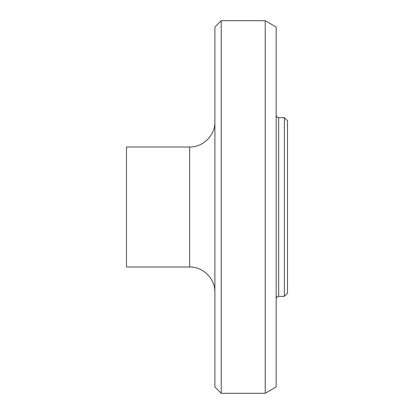 <?xml version="1.0" encoding="UTF-8"?>
<svg xmlns="http://www.w3.org/2000/svg" width="414" height="414" viewBox="0 0 414 414"><rect width="100%" height="100%" fill="white"/><g stroke="black" fill="none" stroke-linecap="round" stroke-linejoin="round"><path stroke-width="0.62" d="M284.361 207L284.361 296.362L287.518 293.205L287.518 120.795L284.361 117.638L284.361 207M221.211 20.7L214.892 27.014L214.892 386.986L221.211 393.3L221.211 20.7L265.214 20.7L265.214 393.3L221.211 393.3M189.633 266.994L189.633 147.006L126.482 147.006L126.482 266.994L189.633 266.994C203.072 266.6 215.29 278.819 214.892 292.258M265.214 20.7L276.154 27.014L276.154 386.986L265.214 393.3M284.361 117.638L278.679 117.638L278.679 296.362L284.361 296.362M189.633 147.006C203.072 147.4 215.29 135.181 214.892 121.742M278.679 296.362C277.152 296.522 276.309 297.361 276.154 298.887M278.679 117.638C277.152 117.478 276.309 116.639 276.154 115.113"/></g></svg>

